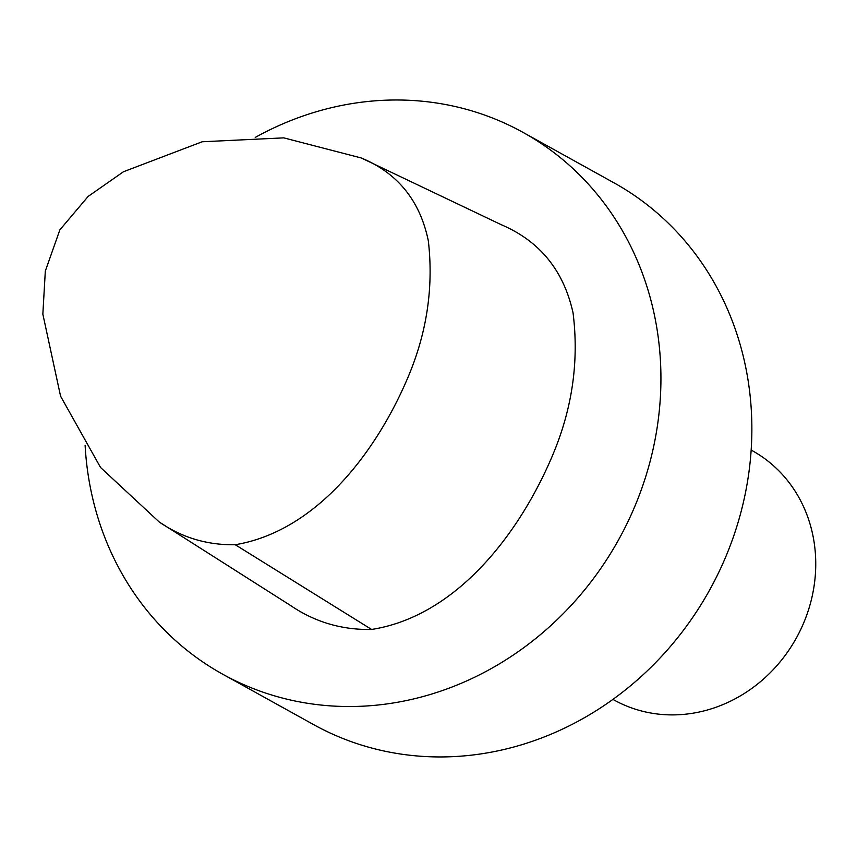<?xml version="1.0" encoding="UTF-8"?>
<svg xmlns="http://www.w3.org/2000/svg" width="857" height="857" viewBox="0 0 857 857"><rect width="100%" height="100%" fill="white"/><g stroke="black" fill="none" stroke-linecap="round" stroke-linejoin="round"><path stroke-width="1.29" d="M235.246 544.731C207.255 545.213 181.909 537.618 159.188 521.967L100.537 467.472L60.568 396.191L42.85 314.144L45.314 271.091L59.872 229.858L88.121 196.446L123.451 171.754L202.188 141.769L283.796 137.87L361.279 157.977C397.637 173.071 419.984 200.667 428.318 240.774C433.717 287.331 426.861 333.019 407.761 377.862C375.773 453.032 315.954 531.19 235.246 544.731L371.584 629.456C341.857 630.024 314.894 622.064 290.694 605.588L159.188 521.967M361.279 157.977L501.345 224.748C539.781 241.16 563.681 270.533 573.054 312.891C579.15 361.429 572.23 409.164 552.272 456.074C518.988 534.564 455.924 616.258 371.584 629.456M85.111 445.34A309.741 281.182 -61 0 0 222.595 674.148A309.741 281.182 -61 0 0 618.7 539.599A309.741 281.182 -61 0 0 522.974 132.364A309.741 281.182 -61 0 0 374.37 100.88A309.741 281.182 -61 0 0 255.225 137.441M612.937 699.387L614.03 699.998A142.541 129.396 -61 0 0 796.314 638.079A142.541 129.396 -61 0 0 752.264 450.675L751.171 450.064M222.595 674.148L313.533 724.572A309.741 281.182 -61 0 0 709.639 590.012A309.741 281.182 -61 0 0 613.912 182.787L522.974 132.364"/></g></svg>

